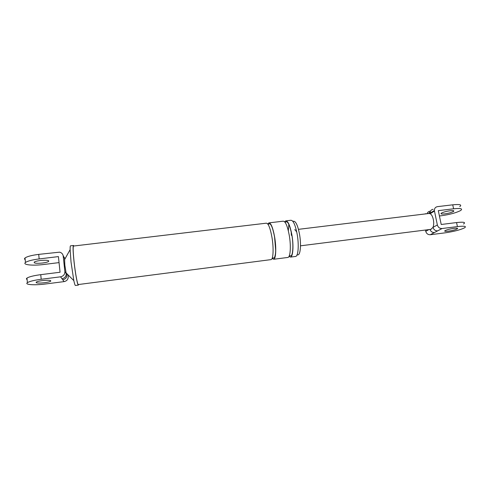 <?xml version="1.0" encoding="UTF-8"?>
<svg xmlns="http://www.w3.org/2000/svg" width="490" height="490" viewBox="0 0 490 490"><rect width="100%" height="100%" fill="white"/><g stroke="black" fill="none" stroke-linecap="round" stroke-linejoin="round"><path stroke-width="0.73" d="M63.112 255.523L64.576 258.297L64.827 265.072L66.217 273.653C66.23 276.409 64.815 278.106 61.985 278.743L60.552 276.819L41.203 279.269C34.141 280.219 29.547 281.346 27.409 282.65C24.139 284.757 34.717 285.437 45.637 283.973L64.117 281.609L61.985 278.743M63.467 256.466L65.121 258.64M67.038 273.867L66.952 274.743C66.965 277.475 65.562 279.153 62.757 279.784M42.452 280.592C39.267 281.021 37.185 281.536 36.205 282.124C35.697 283.134 38.453 283.336 44.468 282.73C47.622 282.307 49.692 281.799 50.678 281.211C51.254 280.2 48.516 279.992 42.452 280.592M64.576 258.297L63.198 256.025L64.87 271.644L66.217 273.653M68.043 274.865L68.233 276.642C68.245 279.331 66.873 280.984 64.117 281.609M41.203 279.269L40.743 274.663C33.688 275.607 29.1 276.752 26.968 278.087C26.203 278.657 26.252 279.141 27.109 279.533M40.743 274.663L60.068 272.244L58.414 256.601L39.163 258.928C32.138 259.847 27.569 261.029 25.462 262.487L25.027 257.973C24.273 258.61 24.329 259.167 25.192 259.645M60.552 276.819C63.437 276.17 64.876 274.449 64.87 271.644M64.533 258.5L65.017 258.83M63.198 256.025C62.873 254.016 61.685 252.73 59.639 252.16L38.71 254.377C31.691 255.284 27.128 256.484 25.027 257.973M59.051 262.609L43.659 264.496C32.793 265.911 22.234 264.845 25.462 262.487M42.471 263.026C36.487 263.577 33.736 263.271 34.227 262.107C35.188 261.452 37.258 260.913 40.431 260.496C46.464 259.963 49.202 260.276 48.639 261.427C47.665 262.083 45.613 262.615 42.471 263.026M291.348 235.316L291.176 231.298M292.836 221.315L293.528 221.229C295.807 221.125 297.81 225.504 299.543 234.373C301.283 244.112 300.499 254.426 298.104 254.843L297.755 254.886M288.334 230.753L288.867 224.053M286.136 220.837L290.803 220.28C293.21 220.157 295.348 224.873 297.203 234.416C299.065 244.902 298.257 255.994 295.715 256.429L295.354 256.472M73.892 245.998L73.549 245.466C72.783 245.729 72.943 251.15 74.033 261.733C75.282 273.346 77.469 285.119 78.32 285.113L78.657 284.494M270.799 259.651L271.111 259.608C273.291 259.222 273.788 248.087 271.993 237.515C270.223 227.887 268.3 223.115 266.223 223.195L73.623 246.029C72.875 246.286 73.028 251.56 74.088 261.838C75.301 273.114 77.426 284.549 78.253 284.549L78.369 284.531M284.696 221.847L285.658 220.892C287.998 220.776 290.086 225.504 291.924 235.065C293.779 245.57 293.032 256.668 290.57 257.091L288.984 256.442M269.261 222.834L283.079 221.198C285.382 221.088 287.452 225.817 289.278 235.39C291.127 245.9 290.411 257.005 287.985 257.428L287.636 257.471M267.858 224.077L268.826 222.889C270.939 222.803 272.881 227.568 274.663 237.185C276.47 247.75 275.937 258.879 273.72 259.271L272.109 258.389M73.39 245.484L70.646 245.809C70.254 245.631 70.082 246.917 70.119 249.673L71.038 262.101L73.831 280.623C74.492 283.679 75.019 285.303 75.411 285.486L75.534 285.474M459.724 206.664C462.266 204.734 459.939 204.122 452.736 204.82L437.454 206.645C435.414 207.062 434.385 208.354 434.367 210.529L437.362 224.971C438.109 227.397 439.683 228.579 442.072 228.53L457.427 226.588C464.655 225.81 466.958 226.264 464.349 227.948C459.908 229.988 453.489 231.617 445.079 232.842L430.269 234.735C427.966 234.79 426.459 233.65 425.743 231.317L428.903 229.59M453.961 228.34C450.077 228.91 447.143 229.657 445.159 230.576C444.007 231.347 445.073 231.55 448.35 231.182C452.197 230.625 455.124 229.884 457.127 228.959C458.297 228.193 457.244 227.985 453.961 228.34M442.072 228.53L437.656 230.851C435.298 230.906 433.748 229.737 433.013 227.348L430.882 229.338M437.656 230.851L434.471 232.53C432.321 232.609 430.826 231.586 429.981 229.455M298.453 229.338L428.897 213.493L430.159 213.689L430.079 213.107C430.104 210.963 431.114 209.689 433.129 209.279M427.109 213.714C427.562 212.262 428.53 211.417 430.012 211.172M439.42 215.968L441.453 215.722C449.826 214.522 456.196 212.801 460.569 210.559C463.124 208.673 460.796 208.091 453.599 208.801L438.299 210.651L441.221 224.487L456.564 222.564C463.779 221.799 466.094 222.282 463.497 224.016M425.479 230.024L425.743 231.317M434.452 211.117L430.159 213.689C431.586 214.553 432.646 216.494 433.332 219.502C433.92 222.576 433.809 225.192 433.013 227.348L437.362 224.971M424.812 213.989L425.902 213.671M294.631 229.804C295.158 229.657 295.709 230.245 296.297 231.574M444.669 213.885C448.503 213.34 451.4 212.556 453.379 211.539C454.524 210.682 453.458 210.418 450.188 210.743C446.317 211.3 443.407 212.084 441.453 213.101C440.332 213.959 441.404 214.222 444.669 213.885M38.71 254.377L39.163 258.928M434.471 232.53L430.269 234.735M452.736 204.82L453.599 208.801M456.564 222.564L457.427 226.588M27.409 282.65L26.968 278.087M50.678 281.211L50.611 280.562M48.639 261.427L48.565 260.674M298.104 254.843L297.001 254.984M295.715 256.429L290.57 257.091M285.027 222.239L286.117 221.823C288.089 221.437 290.007 225.865 291.862 235.108C293.731 245.239 292.775 256.393 290.729 255.798L289.241 255.915M268.012 224.291L269.132 223.906C269.947 223.293 272.226 224.414 274.596 237.24L275.668 250.261C275.692 254.433 274.584 258.622 273.708 257.942L272.22 258.114M78.32 285.113L75.411 285.486M73.831 280.623L66.034 272.863M64.472 259.81L70.119 249.673M271.111 259.608L78.253 284.549M287.985 257.428L273.72 259.271M430.796 229.351L430.355 229.406M434.367 210.529L430.079 213.107L429.583 212.329L428.627 213.53M453.379 211.539L453.183 210.639M431.206 229.302L300.493 245.821M457.127 228.959L456.962 228.187"/></g></svg>
